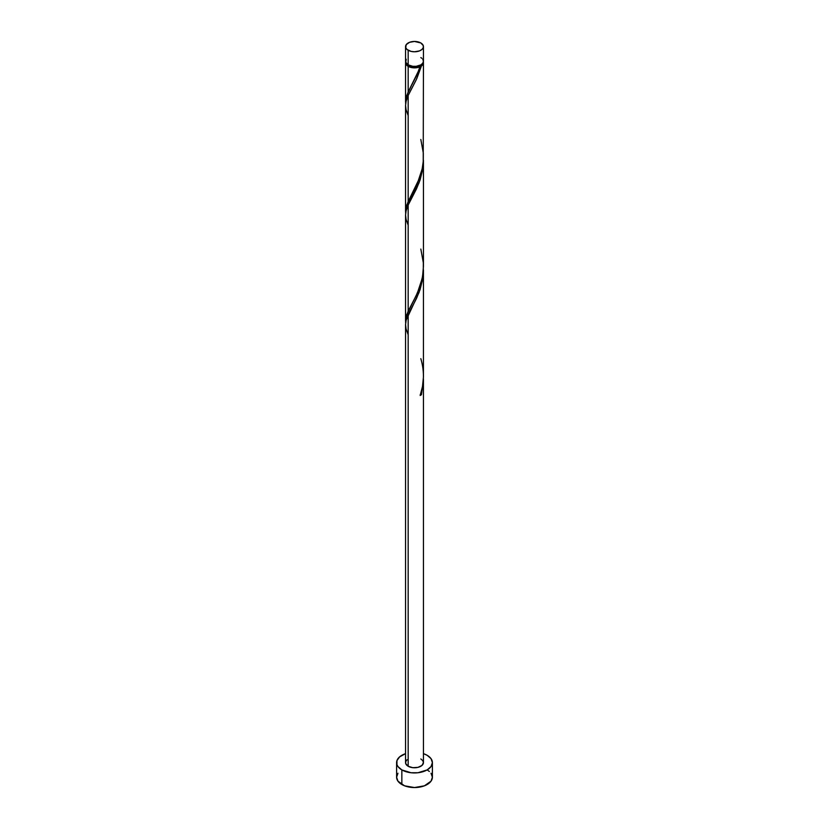 <?xml version="1.0" encoding="UTF-8"?>
<svg xmlns="http://www.w3.org/2000/svg" width="829" height="829" viewBox="0 0 829 829"><rect width="100%" height="100%" fill="white"/><g stroke="black" fill="none" stroke-linecap="round" stroke-linejoin="round"><path stroke-width="1.24" d="M406.231 59.253L405.723 62.237L408.169 64.88L408.169 50.268A8.943 5.171 180 0 1 405.557 46.621A8.943 5.171 180 0 1 411.08 41.844A8.943 5.171 180 0 1 420.831 42.963L414.5 41.45L409.526 42.32L406.231 44.642L405.723 47.626L407.06 49.491L411.08 51.388L414.5 51.781L419.474 50.911L421.94 49.491L423.277 47.626L423.277 45.605L420.831 42.963A8.943 5.171 180 0 1 423.443 46.621A8.943 5.171 180 0 1 417.92 51.388A8.943 5.171 180 0 1 408.169 50.268L408.169 64.88A8.943 5.171 0 0 0 417.92 65.999A8.943 5.171 0 0 0 423.443 61.232L422.769 59.253M406.604 63.595L407.806 65.273L408.801 65.978L408.801 65.211L408.801 65.978A8.052 4.653 0 0 0 420.199 65.978A8.052 4.653 0 0 0 422.365 63.698M397.961 773.26L396.604 777.219A17.896 10.331 0 0 0 401.847 784.524L401.847 769.913L411.008 772.742L417.992 772.742L427.153 769.913L431.039 766.556L432.396 762.607L431.039 758.649L427.153 755.302L423.443 753.654A17.896 10.331 180 0 1 427.153 755.302A17.896 10.331 180 0 1 432.396 762.607A17.896 10.331 180 0 1 421.35 772.151A17.896 10.331 180 0 1 401.847 769.913L401.847 784.524A17.896 10.331 0 0 0 421.35 786.762A17.896 10.331 0 0 0 432.396 777.219L431.039 773.26M423.443 379.806L421.433 394.728A8.943 5.171 180 0 1 420.168 395.464L422.489 386.511L423.432 377.154L423.443 269.912L422.769 278.731L420.075 289.611L416.49 298.44L408.169 314.668L408.169 766.255A8.943 5.171 0 0 0 417.92 767.374A8.943 5.171 0 0 0 423.443 762.607L421.94 765.478L417.92 767.374L412.759 767.675L408.169 766.255L408.169 314.668L406.055 320.543L405.557 324.709L405.557 762.607A8.943 5.171 0 0 0 408.169 766.255L405.723 763.613L405.723 761.602L407.06 759.737M420.199 394.749L421.433 394.728L423.443 379.216L423.443 762.607L422.769 760.628L420.831 758.949M408.169 334.75L406.055 328.875L405.557 324.553L406.127 320.232L419.07 292.399L422.945 277.487L423.443 269.912M419.008 69.895L420.168 66.693A8.943 5.171 180 0 1 408.169 66.341L408.169 91.988L419.008 69.895M405.609 213.022L405.961 207.872L408.169 201.582L408.169 95.49L416.168 79.947L421.433 65.957L422.997 64.299L423.36 61.957A8.943 5.171 180 0 1 423.443 62.693A8.943 5.171 180 0 1 421.433 65.957L416.79 78.62L408.169 95.49L408.169 201.582L419.474 178.245L422.075 169.365L423.225 161.893L423.443 62.693M406.635 63.698A8.052 4.653 0 0 0 408.801 65.978L412.925 67.253L416.075 67.253L421.433 65.957L420.199 65.978L422.396 63.595M423.443 266.43L423.443 160.329L422.769 169.137L420.075 180.017L416.49 188.846L408.169 205.084L408.169 311.165L416.241 295.466L420.179 285.839L422.562 276.513L423.443 266.43M405.609 322.616L405.961 317.466L408.169 311.165L408.169 205.084L419.07 182.805L422.945 167.893L423.443 160.318M405.609 103.428L405.961 98.288L408.169 91.988L408.169 66.341A8.943 5.171 180 0 1 405.557 62.693A8.943 5.171 180 0 1 405.64 61.957M405.557 211.633L405.557 105.532L406.055 101.356L408.169 95.49L406.127 101.045L405.557 105.376L406.055 109.687L408.169 115.573M405.557 321.217L405.557 215.115L406.055 210.949L408.169 205.084L406.127 210.639L405.557 214.96L406.055 219.281L408.169 225.156M411.847 84.827L417.453 73.657L420.199 65.978L420.168 66.693L417.298 67.595L410.873 67.408L406.231 64.662L405.723 61.678M401.847 769.913A17.896 10.331 180 0 1 396.604 762.607A17.896 10.331 180 0 1 405.557 753.654L399.619 756.867L396.946 760.587L396.946 764.618L397.961 766.556L401.847 769.913M396.604 762.607L396.604 777.219L397.961 781.167L404.562 785.809L414.5 787.55L424.438 785.809L431.039 781.167L432.396 777.219L432.396 762.607M429.381 771.478L427.153 769.913M405.557 46.621L405.557 61.232A8.943 5.171 0 0 0 408.169 64.88L412.759 66.299L416.241 66.299L420.831 64.88L422.769 63.201L423.443 61.232L423.443 46.621M421.94 58.362L420.831 57.574M420.427 394.645L421.433 394.728A8.943 5.171 180 0 1 420.168 395.464C424.272 383.309 424.489 371.05 420.831 358.656M411.402 85.646L406.697 95.656L405.64 103.791M420.831 139.479L423.329 153.178L423.287 161.064L422.189 168.836L417.453 183.24L406.697 205.25L405.64 213.385M420.831 249.073L423.329 262.772L423.287 270.658L422.189 278.42L417.453 292.834L406.697 314.833L405.64 322.968M405.557 102.04L405.557 62.693"/></g></svg>
